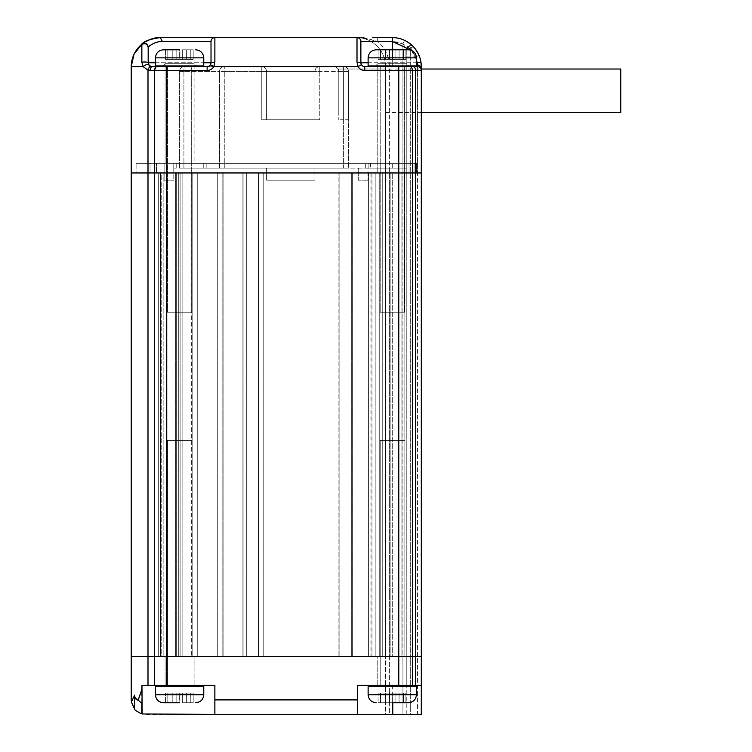 <?xml version="1.0" encoding="UTF-8"?>
<svg xmlns="http://www.w3.org/2000/svg" width="752" height="752" viewBox="0 0 752 752"><rect width="100%" height="100%" fill="white"/><g stroke="black" fill="none" stroke-linecap="round" stroke-linejoin="round"><path stroke-width="0.56" stroke-dasharray="3.76 2.82" d="M404.379 65.913L380.211 65.913L404.379 65.913L404.379 312.212L380.211 312.212L404.379 312.212L380.211 312.212L404.379 312.212L404.379 65.913L380.211 65.913L404.379 65.913M416.467 57.857L368.123 57.857L368.123 65.913L416.467 65.913L368.123 65.913L416.467 65.913L416.467 57.857L368.123 57.857L416.467 57.857C415.978 52.969 413.29 50.29 408.411 49.792M392.29 49.792L408.411 49.792L376.179 49.792L408.411 49.792L376.179 49.792L392.29 49.792L376.179 49.792L392.29 49.792L392.29 62.736L392.29 41.463C405.732 42.535 414.014 49.623 417.134 62.736L368.123 62.736M391.942 49.792L385.503 49.792L389.527 49.792L389.527 59.436L391.942 59.436L389.527 59.436L389.527 49.792L391.942 49.792L391.942 59.436L395.054 59.436L395.054 49.792L399.086 49.792L395.054 49.792L395.054 59.436L378.106 59.436L389.527 59.436L389.527 49.792L380.521 49.792L389.527 49.792L389.527 59.436L389.527 49.792L389.527 59.436L395.054 59.436L395.054 49.792L403.486 49.792L395.054 49.792L395.054 59.436L405.901 59.436L395.054 59.436L395.054 49.792L395.054 59.436L391.942 59.436L391.942 49.792M378.106 49.792L380.521 49.792L378.106 49.792L378.106 59.436L378.106 49.792L385.503 49.792L378.106 49.792L378.106 59.436L380.521 59.436L378.106 59.436L378.106 49.792M405.901 49.792L403.486 49.792L405.901 49.792L405.901 59.436L405.901 49.792L399.086 49.792L405.901 49.792L405.901 59.436L403.486 59.436L405.901 59.436L405.901 49.792M191.666 65.913L167.499 65.913L191.666 65.913L191.666 312.212L167.499 312.212L191.666 312.212L167.499 312.212L191.666 312.212L191.666 65.913L167.499 65.913L191.666 65.913M203.754 57.857L155.41 57.857L155.41 65.913L203.754 65.913L155.41 65.913L203.754 65.913L203.754 57.857L155.41 57.857L203.754 57.857C203.266 52.969 200.577 50.29 195.699 49.792M179.587 49.792L163.466 49.792L179.587 49.792M179.239 49.792L172.791 49.792L176.823 49.792L176.823 59.436L179.239 59.436L176.823 59.436L176.823 49.792L179.239 49.792L179.239 59.436L182.351 59.436L182.351 49.792L186.374 49.792L182.351 49.792L182.351 59.436L165.393 59.436L176.823 59.436L176.823 49.792L167.809 49.792L176.823 49.792L176.823 59.436L176.823 49.792L176.823 59.436L182.351 59.436L182.351 49.792L190.773 49.792L182.351 49.792L182.351 59.436L193.189 59.436L182.351 59.436L182.351 49.792L182.351 59.436L179.239 59.436L179.239 49.792M165.393 49.792L167.809 49.792L165.393 49.792L165.393 59.436L165.393 49.792L172.791 49.792L165.393 49.792L165.393 59.436L167.809 59.436L165.393 59.436L165.393 49.792M193.189 49.792L190.773 49.792L193.189 49.792L193.189 59.436L193.189 49.792L186.374 49.792L193.189 49.792L193.189 59.436L190.773 59.436L193.189 59.436L193.189 49.792M389.527 59.436L380.521 59.436L389.527 59.436L389.527 49.792L389.527 59.436M395.054 59.436L395.054 49.792L395.054 59.436L403.486 59.436L395.054 59.436M158.315 656.393L131.243 656.393L163.146 656.393L158.315 656.393L158.315 172.96L131.243 172.96L163.146 172.96L158.315 172.96L158.315 656.393M161.21 656.393L176.306 656.393L161.21 656.393L161.21 172.96L176.306 172.96L161.21 172.96L161.21 656.393M176.306 656.393L167.019 656.393L182.106 656.393L176.306 656.393L176.306 172.96L182.106 172.96L167.019 172.96L222.122 172.96L167.019 172.96L182.106 172.96L176.306 172.96L176.306 656.393M191.638 656.393L217.29 656.393L191.638 656.393L191.638 172.96L191.638 656.393M222.122 656.393L242.915 656.393L222.122 656.393L222.122 172.96L246.299 172.96L222.122 172.96L222.122 656.393M242.915 656.393L246.299 656.393L242.915 656.393L242.915 172.96L242.915 656.393M246.299 656.393L258.387 656.393L246.299 656.393L246.299 172.96L258.387 172.96L246.299 172.96L246.299 656.393M258.387 656.393L338.146 656.393L258.387 656.393L258.387 172.96L375.859 172.96L258.387 172.96L258.387 656.393M338.146 656.393L406.794 656.393L338.146 656.393L338.146 172.96L338.146 656.393M371.986 656.393L379.91 656.393L371.986 656.393L371.986 172.96L404.858 172.96L371.986 172.96L371.986 656.393M390.166 656.393L404.858 656.393L379.722 656.393L404.858 656.393L382.242 656.393L392.29 656.393L382.242 656.393L390.166 656.393L390.166 172.96L390.166 656.393M392.29 656.393L406.794 656.393L392.29 656.393L392.29 172.96L410.667 172.96L375.859 172.96L406.794 172.96L392.29 172.96L392.29 656.393M210.729 64.174A3.863 3.863 0 0 1 207.138 66.608L207.138 66.608A3.863 3.863 0 0 0 210.485 64.672L213.841 66.608L214.875 62.143L211.011 62.736L211.011 41.463A3.863 3.863 180 0 1 214.875 37.6L357.003 37.6A3.863 3.863 0 0 1 360.866 41.463L360.866 62.736L360.866 41.463L392.29 41.463L377.701 41.463L377.701 37.6L377.701 41.463C385.287 48.128 389.179 56.513 389.395 66.608C389.179 56.513 385.287 48.137 377.701 41.463L363.808 37.6L356.523 37.6L364.748 38.249L363.808 37.6L356.523 37.6A29.008 29.008 0 0 1 385.522 66.608A29.008 29.008 0 0 0 356.523 37.6L364.748 38.249L377.701 41.463L392.29 41.463L392.29 37.6L392.29 41.463L402.931 43.832L392.29 41.463L392.29 37.6L377.701 37.6L392.29 37.6A29.008 29.008 0 0 1 404.567 40.326A29.008 29.008 0 0 0 392.29 37.6A29.008 29.008 0 0 1 420.951 62.143A29.008 29.008 0 0 0 419.071 55.451L413.487 46.803L406.794 49.444C407.847 45.581 410.084 44.706 413.487 46.803A3.863 3.863 0 0 0 406.794 49.444L402.931 43.832L404.567 40.326L402.931 43.832L406.794 49.444L406.794 656.393L406.794 172.96L406.794 656.393L406.794 172.96L406.794 656.393L406.794 172.96L406.794 656.393L402.931 656.393L406.794 656.393L406.794 172.96L421.299 172.96L147.994 172.96L147.994 656.393L131.243 656.393L131.243 172.96L131.243 656.393L131.243 172.96L163.146 172.96L163.146 656.393L163.146 172.96L163.146 656.393L163.146 172.96L163.146 656.393L163.146 172.96L131.243 172.96L131.243 656.393L166.681 656.393L154.423 656.393L154.423 172.96L421.299 172.96L417.435 172.96L421.299 172.96L421.299 656.393L415.64 656.393L421.299 656.393L417.435 656.393L421.299 656.393L421.299 172.96L421.299 656.393L406.794 656.393L421.299 656.393L421.299 714.4L421.299 656.393L421.299 685.392L357.247 685.392L357.275 714.4L421.299 714.4L421.299 685.392L357.482 685.392L357.482 714.4M357.247 685.392L398.786 685.392L398.786 656.393L166.681 656.393L412.463 656.393L398.786 656.393L398.786 172.96L416.467 172.96L377.786 172.96L416.467 172.96L416.467 163.287L414.051 163.287L416.467 163.287L416.467 172.96L166.681 172.96L398.786 172.96L398.786 70.472L364.739 70.472L364.739 66.608A3.863 3.863 0 0 1 361.148 64.174M409.727 66.608A3.863 2.735 -90 0 1 412.463 70.472L412.463 656.393L415.64 656.393L415.64 70.472L421.299 70.472A3.863 3.863 0 0 0 417.435 66.608L375.37 66.608L417.435 66.608A3.863 3.863 0 0 1 421.299 70.472A3.863 3.863 0 0 0 417.435 66.608L417.134 62.736L420.951 62.143L421.092 63.159M412.904 66.608A3.863 2.735 90 0 1 415.64 70.472L398.786 70.472L398.786 66.608L409.21 66.608L375.37 66.608L417.435 66.608A3.863 3.863 0 0 1 421.299 70.472L421.299 172.96L417.435 172.96L417.435 714.4L421.299 714.4L410.667 714.4L410.667 172.96L410.667 714.4L402.931 714.4L402.931 656.393L385.522 656.393L406.794 656.393L377.786 656.393L417.435 656.393L402.931 656.393L402.931 172.96L406.794 172.96L389.395 172.96L402.931 172.96L402.931 714.4L389.395 714.4L417.435 714.4L417.435 172.96L406.794 172.96L406.794 49.444A3.863 3.863 0 0 1 413.487 46.803L419.071 55.451A29.008 29.008 0 0 1 420.951 62.143L421.148 63.676A29.008 29.008 0 0 0 421.092 63.121A29.008 29.008 0 0 1 421.148 63.629L421.299 172.96L421.299 69.024L338.785 69.024L338.785 112.527L338.785 69.024M148.727 64.757A3.863 3.863 0 0 1 148.68 64.672C147.486 64.052 145.606 64.691 143.04 66.608L147.994 70.086L147.994 172.96L131.243 172.96L131.243 656.393L163.146 656.393L131.243 656.393L131.403 702.03L134.646 709.239L134.646 695.111L131.403 702.03M180.104 172.96L180.104 656.393L180.104 172.96M197.72 172.96L197.72 656.393L197.72 172.96M243.883 172.96L243.883 656.393L243.883 172.96M379.91 172.96L379.91 656.393L379.91 172.96M371.018 172.96L371.018 656.393M385.522 172.96L385.522 656.393L385.522 66.608L385.522 172.96L389.395 172.96L385.522 172.96M182.106 172.96L182.106 656.393L182.106 172.96M339.114 656.393L339.114 172.96L339.114 656.393M382.242 656.393L382.242 172.96L382.242 656.393M160.251 656.393L160.251 172.96L160.251 656.393M352.65 656.393L352.65 172.96L352.65 656.393M380.211 686.642L404.379 686.642L380.211 686.642L404.379 686.642L380.211 686.642L380.211 440.343L404.379 440.343L380.211 440.343L404.379 440.343L380.211 440.343L380.211 685.392M368.123 694.698L416.467 694.698L416.467 686.642L368.123 686.642L416.467 686.642L368.123 686.642L368.123 694.698L416.467 694.698L368.123 694.698C368.612 699.576 371.3 702.265 376.179 702.753M392.29 702.753L408.411 702.753L392.29 702.753M391.942 702.753L385.503 702.753L389.527 702.753L389.527 693.118L391.942 693.118L389.527 693.118L389.527 702.753L391.942 702.753L391.942 693.118L395.054 693.118L395.054 702.753L399.086 702.753L395.054 702.753L395.054 693.118L378.106 693.118L389.527 693.118L389.527 702.753L380.521 702.753L389.527 702.753L389.527 693.118L389.527 702.753L389.527 693.118L395.054 693.118L395.054 702.753L403.486 702.753L395.054 702.753L395.054 693.118L405.901 693.118L395.054 693.118L395.054 702.753L395.054 693.118L391.942 693.118L391.942 702.753M378.106 702.753L380.521 702.753L378.106 702.753L378.106 693.118L378.106 702.753L385.503 702.753L378.106 702.753L378.106 693.118L380.521 693.118L378.106 693.118L378.106 702.753M405.901 702.753L403.486 702.753L405.901 702.753L405.901 693.118L405.901 702.753L399.086 702.753L405.901 702.753L405.901 693.118L403.486 693.118L405.901 693.118L405.901 702.753M167.499 686.642L191.666 686.642L167.499 686.642L191.666 686.642L167.499 686.642L167.499 440.343L191.666 440.343L167.499 440.343L191.666 440.343L167.499 440.343L167.499 685.392M155.41 694.698L203.754 694.698L203.754 686.642L155.41 686.642L203.754 686.642L155.41 686.642L155.41 694.698L203.754 694.698L155.41 694.698C155.899 699.576 158.587 702.265 163.466 702.753M179.587 702.753L163.466 702.753L179.587 702.753M179.239 702.753L172.791 702.753L176.823 702.753L176.823 693.118L179.239 693.118L176.823 693.118L176.823 702.753L179.239 702.753L179.239 693.118L182.351 693.118L182.351 702.753L186.374 702.753L182.351 702.753L182.351 693.118L165.393 693.118L176.823 693.118L176.823 702.753L167.809 702.753L176.823 702.753L176.823 693.118L176.823 702.753L176.823 693.118L182.351 693.118L182.351 702.753L190.773 702.753L182.351 702.753L182.351 693.118L193.189 693.118L182.351 693.118L182.351 702.753L182.351 693.118L179.239 693.118L179.239 702.753M165.393 702.753L167.809 702.753L165.393 702.753L165.393 693.118L165.393 702.753L172.791 702.753L165.393 702.753L165.393 693.118L167.809 693.118L165.393 693.118L165.393 702.753M193.189 702.753L190.773 702.753L193.189 702.753L193.189 693.118L193.189 702.753L186.374 702.753L193.189 702.753L193.189 693.118L190.773 693.118L193.189 693.118L193.189 702.753M176.823 693.118L167.809 693.118L176.823 693.118L176.823 702.753L176.823 693.118M182.351 693.118L182.351 702.753L182.351 693.118L190.773 693.118L182.351 693.118M389.527 693.118L380.521 693.118L389.527 693.118L389.527 702.753L389.527 693.118M395.054 693.118L395.054 702.753L395.054 693.118L403.486 693.118L395.054 693.118M165.083 656.393L194.091 656.393L165.083 656.393L194.091 656.393L165.083 656.393L165.083 685.392L194.091 685.392L165.083 685.392L165.083 656.393M389.395 656.393L385.522 656.393L389.395 656.393L389.395 172.96L389.395 714.4L385.522 714.4L385.522 656.393L385.522 714.4L389.395 714.4L389.395 656.393M412.463 685.392L412.463 656.393L415.64 656.393L415.64 685.392L398.786 685.392M134.646 709.239C134.326 709.625 136.394 711.054 140.831 713.545L145.747 714.4L214.687 714.4L214.687 685.392L141.761 685.392L147.994 685.392L147.994 656.393L154.423 656.393L154.423 685.392L166.681 685.392L166.681 172.96L156.463 172.96L166.681 172.96L166.681 163.287L156.463 163.287L409.041 163.287L166.681 163.287L166.681 172.96L166.681 66.608L207.138 66.608L207.138 70.472L154.423 70.472A3.863 1.636 90 0 1 156.059 66.608L166.681 66.608M377.786 685.392L377.786 656.393L377.786 685.392L406.794 685.392L377.786 685.392M165.083 685.392L194.091 685.392L165.083 685.392M141.761 685.392L141.799 713.573L141.799 685.392M134.899 697.207L137.973 700.037L141.761 688.616M214.63 685.392L166.681 685.392M415.64 685.392L421.299 685.392M147.994 685.392L154.423 685.392M214.875 714.4L214.875 685.392L141.987 685.392L141.987 713.648M214.658 714.4L357.275 714.4L357.294 685.392M392.779 685.392L392.779 702.753M392.647 685.392L392.647 714.4M214.687 714.4L214.687 685.392M140.831 713.545L141.799 713.338M137.973 700.037L141.771 703.881M406.794 714.4L406.794 656.393L406.794 714.4M141.884 703.534L141.884 713.46M620.757 69.024L620.757 112.527M176.823 59.436L167.809 59.436L176.823 59.436L176.823 49.792L176.823 59.436M182.351 59.436L182.351 49.792L182.351 59.436L190.773 59.436L182.351 59.436M194.091 63.704L165.083 63.704L194.091 63.704L194.091 163.287L165.083 163.287L194.091 163.287L165.083 163.287L194.091 163.287L194.091 63.704L196.507 66.12L196.507 66.608L162.667 66.608L196.507 66.608L162.667 66.608L162.667 66.12L196.507 66.12L162.667 66.12L165.083 63.704L194.091 63.704L165.083 63.704L165.083 163.287L165.083 63.704L162.667 66.12L196.507 66.12L194.091 63.704M131.243 172.96L154.423 172.96L154.423 70.472L150.391 70.472A3.863 1.636 90 0 1 152.026 66.608L156.059 66.608M357.003 37.6L357.003 62.143L358.037 66.608L361.392 64.672A3.863 3.863 0 0 0 364.739 66.608A3.863 3.863 -90 0 1 360.866 62.736L361.392 64.672M360.894 63.168A3.863 3.863 0 0 1 360.866 62.736L360.866 42.394M150.156 66.514L150.814 66.411A3.863 3.863 0 0 1 150.325 66.214M211.011 42.394L211.011 62.736L211.011 41.463L162.366 41.463L160.251 37.6M338.785 71.44L338.785 112.527L338.785 71.44C338.062 68.225 338.062 68.225 338.785 71.44C338.062 68.225 338.062 68.225 338.785 71.44L338.785 119.784L338.785 71.44C338.475 68.526 336.868 66.909 333.944 66.608C336.868 66.909 338.475 68.526 338.785 71.44L343.617 71.44L343.617 66.608L184.419 66.608L343.617 66.608A4.832 4.832 0 0 1 348.449 71.44L348.449 168.128L348.449 71.44A4.832 4.832 0 0 0 343.617 66.608A4.832 4.832 0 0 1 348.449 71.44L343.617 71.44L348.449 71.44L343.617 71.44L343.617 66.608A4.832 4.832 0 0 1 348.449 71.44L348.449 119.784L343.617 119.784L343.617 71.44L348.449 71.44L348.449 119.784L338.785 119.784L343.617 119.784L343.617 71.44L338.785 71.44M385.522 90.776L385.522 112.527L385.522 90.776M416.467 59.69L411.541 50.431M150.391 70.472L148.031 69.936M148.529 68.592L148.858 67.962M149.328 67.266L149.93 66.655M148.699 64.7L149.874 65.95M142.015 44.048L141.837 44.462C145.192 42.845 147.298 43.832 148.163 47.414L148.68 64.672M141.987 44.067C145.277 42.573 147.373 43.569 148.276 47.075L148.163 62.736C147.298 62.021 145.192 61.824 141.837 62.153L142.269 64.888M375.37 66.608L375.37 66.12L409.21 66.12L375.37 66.12L409.21 66.12L406.794 63.704L377.786 63.704L406.794 63.704L377.786 63.704L406.794 63.704L409.21 66.608M417.435 64.672L421.299 66.608L421.27 65.302M343.617 66.608L333.944 66.608L343.617 66.608L343.617 71.44L319.779 71.44L319.779 66.608C316.865 66.909 315.248 68.526 314.947 71.44A4.832 4.832 0 0 1 319.779 66.608A4.832 4.832 0 0 0 314.947 71.44L314.947 119.784L266.603 119.784L266.603 71.44A4.832 4.832 0 0 0 261.771 66.608C264.685 66.909 266.293 68.526 266.603 71.44L261.771 71.44L261.771 66.608C264.685 66.909 266.293 68.526 266.603 71.44L266.603 119.784L314.947 119.784L314.947 71.44L343.617 71.44L343.617 168.128L348.449 168.128L224.256 168.128L343.617 168.128L343.617 66.608A4.832 4.832 0 0 1 348.449 71.44M408.731 42.704L405.629 40.852M410.667 47.573L415.499 56.936L410.667 47.573L413.487 46.803A3.863 3.863 0 0 0 406.794 49.444L406.794 172.96L406.794 49.444L410.667 47.573L410.667 56.936L410.667 47.573M405.525 40.796L406.578 41.36M407.857 42.131L413.036 46.333M413.478 46.793L413.487 46.803A3.863 3.863 0 0 0 409.248 45.844L409.248 45.844A3.863 3.863 0 0 0 406.794 49.444L409.934 45.646M184.419 66.608A4.832 0.508 90 0 0 183.911 71.44A4.832 0.508 90 0 1 184.419 66.608A4.832 4.832 0 0 0 179.587 71.44A4.832 4.832 0 0 1 184.419 66.608A4.832 4.832 0 0 0 179.587 71.44L179.587 168.128L179.587 71.44L183.911 71.44L179.587 71.44M219.556 71.44A4.832 4.7 -90 0 1 224.256 66.608A4.832 4.7 -90 0 0 219.556 71.44L183.911 71.44L219.556 71.44L219.556 168.128L183.911 168.128L224.256 168.128L219.556 168.128L219.556 71.44L224.256 71.44L224.256 66.608L224.256 71.44L261.771 71.44L219.556 71.44M319.779 66.608C316.865 66.909 315.248 68.526 314.947 71.44L314.947 119.784L314.947 71.44L266.603 71.44L266.603 119.784L266.603 71.44L319.779 71.44L319.779 119.784L261.771 119.784L319.779 119.784L314.947 119.784L319.779 119.784L319.779 66.608M261.771 66.608A4.832 4.832 0 0 1 266.603 71.44L261.771 71.44L261.771 119.784L266.603 119.784L261.771 119.784L261.771 66.608M266.603 180.207L266.603 168.128L266.603 180.207L314.947 180.207L266.603 180.207L314.947 180.207L314.947 168.128L314.947 180.207L266.603 180.207L266.603 168.128L314.947 168.128L266.603 168.128L314.947 168.128L314.947 180.207L314.947 168.128L266.603 168.128L266.603 180.207M358.328 168.128L368.001 168.128L368.001 180.207L368.001 168.128L358.328 168.128L358.328 180.207L368.001 180.207L358.328 180.207L358.328 168.128M179.587 168.128L365.707 168.128L179.587 168.128L179.587 163.287L368.123 163.287L368.123 168.128L406.794 168.128L368.123 168.128L368.123 163.287L406.794 163.287L377.786 163.287L377.786 172.96L377.786 163.287L414.051 163.287L368.123 163.287L368.123 168.128L368.123 163.287L406.794 163.287L203.754 163.287L203.754 168.128L203.754 163.287L176.203 163.287L179.587 163.287L179.587 168.128M141.837 44.782L141.837 46.257M141.837 46.84L141.837 55.225M148.276 47.075C149.751 44.641 154.442 42.77 162.366 41.463M214.875 37.6L214.875 62.143M392.29 37.6L372.409 37.6M173.787 168.128L173.787 180.207L173.787 168.128L176.203 168.128L173.787 168.128L173.787 163.287L173.787 168.128L173.787 163.287L164.115 163.287L164.115 180.207L173.787 180.207L164.115 180.207L164.115 163.287L173.787 163.287L173.787 168.128M406.794 168.128L404.379 168.128L406.794 168.128L406.794 163.287L377.786 163.287L406.794 163.287L406.794 63.704L406.794 168.128M141.949 44.095L134.035 54.182M134.063 54.125L131.243 66.608L143.04 66.608M158.042 37.685L155.391 38.014M153.991 38.286L153.342 38.437M150.588 39.254L148.417 40.119M412.218 163.287L416.467 163.287L409.041 163.287L412.218 163.287L412.218 172.96L412.218 163.287M156.463 163.287L136.074 163.287L156.463 163.287L156.463 172.96L150.033 172.96L156.463 172.96L156.463 163.287M136.074 172.96L150.033 172.96L136.074 172.96L136.074 163.287L136.074 172.96M416.467 172.96L416.467 163.287L416.467 172.96M203.754 168.128L203.754 163.287L203.754 168.128M368.123 168.128L368.123 163.287L368.123 168.128M176.203 163.287L173.787 163.287L176.203 163.287L176.203 168.128L176.203 163.287M148.163 62.736L211.011 62.736M149.3 65.48L152.045 66.608L149.3 65.48M392.638 49.792L392.638 59.436L392.638 49.792M385.503 59.436L385.503 49.792L385.503 59.436M380.521 59.436L380.521 49.792L380.521 59.436M399.086 59.436L399.086 49.792L399.086 59.436M403.486 59.436L403.486 49.792L403.486 59.436M179.935 49.792L179.935 59.436L179.935 49.792M172.791 59.436L172.791 49.792L172.791 59.436M167.809 59.436L167.809 49.792L167.809 59.436M186.374 59.436L186.374 49.792L186.374 59.436M190.773 59.436L190.773 49.792L190.773 59.436M217.29 656.393L217.29 172.96L217.29 656.393M223.09 172.96L223.09 656.393L223.09 172.96M263.219 172.96L263.219 656.393L263.219 172.96M401.963 172.96L401.963 656.393L401.963 172.96M375.859 656.393L375.859 172.96L375.859 656.393M160.731 656.393L160.731 172.96L160.731 656.393M175.338 656.393L175.338 172.96L175.338 656.393M178.722 656.393L178.722 172.96L178.722 656.393M255.962 656.393L255.962 172.96L255.962 656.393M351.682 656.393L351.682 172.96L351.682 656.393M368.602 172.96L368.602 656.393L368.602 172.96M392.638 702.753L392.638 693.118L392.638 702.753M385.503 693.118L385.503 702.753L385.503 693.118M380.521 693.118L380.521 702.753L380.521 693.118M399.086 693.118L399.086 702.753L399.086 693.118M403.486 693.118L403.486 702.753L403.486 693.118M179.935 702.753L179.935 693.118L179.935 702.753M172.791 693.118L172.791 702.753L172.791 693.118M167.809 693.118L167.809 702.753L167.809 693.118M186.374 693.118L186.374 702.753L186.374 693.118M190.773 693.118L190.773 702.753L190.773 693.118M357.247 699.896L214.63 699.896M360.866 62.736L416.467 62.736M385.522 66.608L389.395 66.608L389.395 172.96L389.395 66.608L385.522 66.608M364.739 70.472C361.825 70.368 359.588 69.081 358.037 66.608L213.841 66.608C212.29 69.081 210.052 70.368 207.138 70.472M392.29 66.608L392.29 62.736L392.29 66.608M421.299 70.472A3.863 3.863 0 0 0 417.435 66.608L415.499 56.936L419.071 55.451L415.499 56.936L417.435 66.608L421.299 66.608L417.435 66.608L417.435 172.96L417.435 66.608A3.863 3.863 0 0 1 421.299 70.472M415.17 48.777L413.487 46.803A3.863 3.863 0 0 0 406.794 49.444M406.794 56.936L415.499 56.936L410.667 56.936L410.667 172.96L410.667 56.936L406.794 56.936M183.911 168.128L183.911 71.44L183.911 168.128M224.256 168.128L224.256 71.44L224.256 168.128M402.931 172.96L402.931 43.832L402.931 172.96M380.211 163.287L380.211 172.96L380.211 163.287M414.051 163.287L414.051 172.96L414.051 163.287M409.041 163.287L409.041 172.96L409.041 163.287M398.786 172.96L398.786 163.287L398.786 172.96M150.033 163.287L150.033 172.96L150.033 163.287M206.17 168.128L206.17 163.287L206.17 168.128M365.707 168.128L365.707 163.287L365.707 168.128M392.29 168.128L392.29 163.287L392.29 168.128M404.379 168.128L404.379 163.287L404.379 168.128M370.539 163.287L370.539 168.128L370.539 163.287M155.41 62.736L203.754 62.736M380.211 65.913L380.211 312.212L380.211 65.913M167.499 65.913L167.499 312.212L167.499 65.913M368.123 57.857C368.612 52.969 371.3 50.29 376.179 49.792M167.019 172.96L167.019 656.393L167.019 172.96M192.155 172.96L192.155 656.393L192.155 172.96M379.722 172.96L379.722 656.393L379.722 172.96M404.858 172.96L404.858 656.393L404.858 172.96M404.379 685.392L404.379 686.642M191.666 685.392L191.666 686.642M203.754 694.698C203.266 699.576 200.577 702.265 195.699 702.753M416.467 694.698C415.978 699.576 413.29 702.265 408.411 702.753M406.794 685.392L406.794 656.393L406.794 685.392M194.091 685.392L194.091 656.393L194.091 685.392M385.522 112.527L421.299 112.527M155.41 57.857C155.899 52.969 158.587 50.29 163.466 49.792M338.137 69.024L385.522 69.024M406.559 41.351L407.922 42.168M407.969 42.206L412.97 46.267M415.762 49.557L417.877 52.941M418.093 53.354L419.071 55.451M404.567 40.326L406.268 41.191M406.7 41.426L407.8 42.093M375.37 66.12L377.786 63.704L377.786 163.287L377.786 63.704L375.37 66.12M160.129 37.6L159.537 37.609M158.503 37.656L157.027 37.779M148.539 40.072L147.834 40.392M147.439 40.58L145.315 41.736M144.563 42.206L143.67 42.808"/><path stroke-width="1.13" d="M368.123 57.857L416.467 57.857L416.467 65.913L368.123 65.913L368.123 57.857C368.612 52.969 371.3 50.29 376.179 49.792M392.29 49.792L408.411 49.792L376.179 49.792L392.29 49.792L392.29 41.463L411.541 50.431M155.41 57.857L203.754 57.857L203.754 65.913L155.41 65.913L155.41 57.857C155.899 52.969 158.587 50.29 163.466 49.792M179.587 49.792L163.466 49.792L179.587 49.792M131.243 172.96L147.994 172.96L131.243 172.96L131.243 66.608L131.243 699.896L131.403 702.03L134.646 709.239C134.317 709.644 136.441 711.11 141.028 713.61L141.884 713.46L141.884 703.534L138.199 700.074L141.987 689.452L141.987 685.392L214.875 685.392L214.875 714.4L357.482 714.4L357.482 685.392L421.299 685.392L421.299 172.96L412.463 172.96L415.64 172.96L415.64 656.393L421.299 656.393L166.681 656.393L166.681 172.96L412.463 172.96L166.681 172.96L166.681 70.472L154.423 70.472L154.423 172.96L166.681 172.96L154.423 172.96L154.423 656.393L166.681 656.393L131.243 656.393L147.994 656.393L147.994 172.96L154.423 172.96L147.994 172.96L147.994 70.086L143.04 66.608L131.243 66.608C131.44 57.481 135.022 49.97 141.987 44.067L141.949 44.095M398.786 685.392L398.786 656.393L412.463 656.393L412.463 70.472A3.863 2.735 -90 0 0 409.727 66.608L364.739 66.608L398.786 66.608L398.786 656.393L166.681 656.393L166.681 685.392M380.211 686.642L380.211 685.392M416.467 694.698L368.123 694.698L368.123 686.642L416.467 686.642L416.467 694.698C415.978 699.576 413.29 702.265 408.411 702.753M392.29 702.753L408.411 702.753L392.29 702.753M167.499 686.642L167.499 685.392M203.754 694.698L155.41 694.698L155.41 686.642L203.754 686.642L203.754 694.698C203.266 699.576 200.577 702.265 195.699 702.753M179.587 702.753L163.466 702.753L179.587 702.753M154.423 685.392L154.423 656.393L147.994 656.393L147.994 685.392M415.64 685.392L415.64 656.393L412.463 656.393L412.463 685.392M138.199 700.074C136.046 700.018 134.862 698.364 134.646 695.111L134.899 697.207M134.646 709.239L134.646 695.111L131.403 702.03M421.299 685.392L421.299 714.4L357.482 714.4M214.875 714.4L142.194 713.958L141.987 689.452M141.028 713.61L142.194 713.958M392.779 702.753L392.779 714.4M421.299 112.527L620.757 112.527L620.757 69.024L421.299 69.024L421.299 66.608A29.008 29.008 0 0 0 421.28 65.452A29.008 29.008 0 0 1 421.299 66.608L421.299 70.472L421.299 66.608L417.435 64.672L417.435 66.608L409.727 66.608M196.507 66.608L162.667 66.608L162.667 66.12L196.507 66.12L196.507 66.608M148.595 64.522L148.68 64.672A3.863 3.863 0 0 1 148.163 62.736L148.276 47.075C147.373 43.578 145.277 42.573 141.987 44.067C143.811 41.285 149.892 39.123 160.251 37.6L214.875 37.6L160.251 37.6L162.366 41.463L211.011 41.463L211.011 62.736L214.875 62.143L213.841 66.608L210.485 64.672L211.011 62.736L210.485 64.672A3.863 3.863 0 0 1 207.138 66.608L166.671 66.608L166.681 70.472L207.138 70.472C210.052 70.368 212.29 69.081 213.841 66.608L358.037 66.608L357.003 62.143L360.866 62.736L357.003 62.143L357.003 37.6L356.523 37.6M147.975 70.086L154.423 70.472L156.059 66.608L207.138 66.608L207.138 70.472M156.059 66.608L152.026 66.608A3.863 3.863 0 0 1 150.823 66.411L149.874 65.95M364.739 66.608A3.863 3.863 0 0 1 361.392 64.672L358.037 66.608C359.588 69.081 361.825 70.368 364.739 70.472L364.739 66.608A3.863 3.863 0 0 1 361.392 64.672L360.866 62.736L360.866 41.463L360.866 42.394L360.866 41.463L392.29 41.463L392.29 37.6A29.008 29.008 0 0 1 420.951 62.143L421.299 66.608L420.951 62.143A29.008 29.008 0 0 1 421.092 63.121A29.008 29.008 0 0 0 420.951 62.143L417.134 62.736L416.467 59.69M210.983 63.159A3.863 3.863 0 0 1 210.729 64.174M150.325 66.214A3.863 3.863 0 0 1 148.727 64.757M361.148 64.174A3.863 3.863 0 0 1 360.894 63.168M148.031 69.936L148.529 68.592M148.858 67.962L149.328 67.266M142.269 64.888L143.04 66.608C145.7 64.663 147.58 64.014 148.68 64.672L148.699 64.7M416.467 62.736L417.134 62.736L417.435 64.672M375.37 66.608L375.37 66.12L409.21 66.12L409.21 66.608M364.739 70.472L421.299 70.472A3.863 3.863 0 0 0 417.435 66.608A3.863 3.863 0 0 1 421.299 70.472L421.299 172.96L415.64 172.96L415.64 70.472A3.863 2.735 -90 0 0 412.904 66.608M421.27 65.302L421.148 63.676A29.008 29.008 0 0 1 421.27 65.227A29.008 29.008 0 0 0 421.148 63.629L421.092 63.159M413.036 46.333L412.068 45.383M411.88 45.214L408.731 42.704M404.567 40.326L405.525 40.796M406.578 41.36L411.184 44.594M411.476 44.847L412.989 46.286M147.994 70.086C148.887 67.511 149.836 66.279 150.823 66.411L148.68 64.672L148.163 62.736L148.163 47.414C147.298 43.832 145.192 42.845 141.846 44.462L142.626 43.964M142.109 43.973L141.837 44.782M141.837 46.257L141.837 46.84M141.837 55.225L141.837 62.153L143.04 66.608M372.409 37.6L392.29 37.6M211.011 42.394L211.011 41.463A3.863 3.863 90 0 1 214.875 37.6L357.003 37.6A3.863 3.863 90 0 1 360.866 41.463M160.9 37.797L160.251 37.6C153.06 36.359 138.941 45.383 141.987 44.067L134.063 54.125M160.129 37.6L158.042 37.685M155.391 38.014L153.991 38.286M153.342 38.437L150.588 39.254M148.417 40.119L144.111 42.497M144.055 42.544L142.015 44.048M150.391 70.472A3.863 1.636 -90 0 1 152.026 66.608M141.846 44.462L141.846 62.153C145.192 61.824 147.298 62.021 148.163 62.736L149.3 65.48L148.163 62.736L155.41 62.736M162.366 41.463C154.921 41.228 148.52 46.624 148.276 47.075M211.011 62.736C210.786 65.086 209.488 66.373 207.12 66.608C209.488 66.373 210.786 65.086 211.011 62.736L203.754 62.736M214.875 699.896L357.482 699.896M213.305 66.298L213.841 66.608M368.123 62.736L360.866 62.736M214.875 37.6L214.875 62.143M416.467 57.857C415.978 52.969 413.29 50.29 408.411 49.792M203.754 57.857C203.266 52.969 200.577 50.29 195.699 49.792M404.379 686.642L404.379 685.392M368.123 694.698C368.612 699.576 371.3 702.265 376.179 702.753M191.666 686.642L191.666 685.392M155.41 694.698C155.899 699.576 158.587 702.265 163.466 702.753M150.823 66.411L148.68 64.672L150.71 66.373M405.629 40.852L406.559 41.351M415.17 48.777L415.762 49.557M134.035 54.182L131.243 66.608M159.537 37.609L158.503 37.656M157.027 37.779L148.539 40.072M145.315 41.736L144.563 42.206M143.049 43.249L142.504 43.663"/></g></svg>
